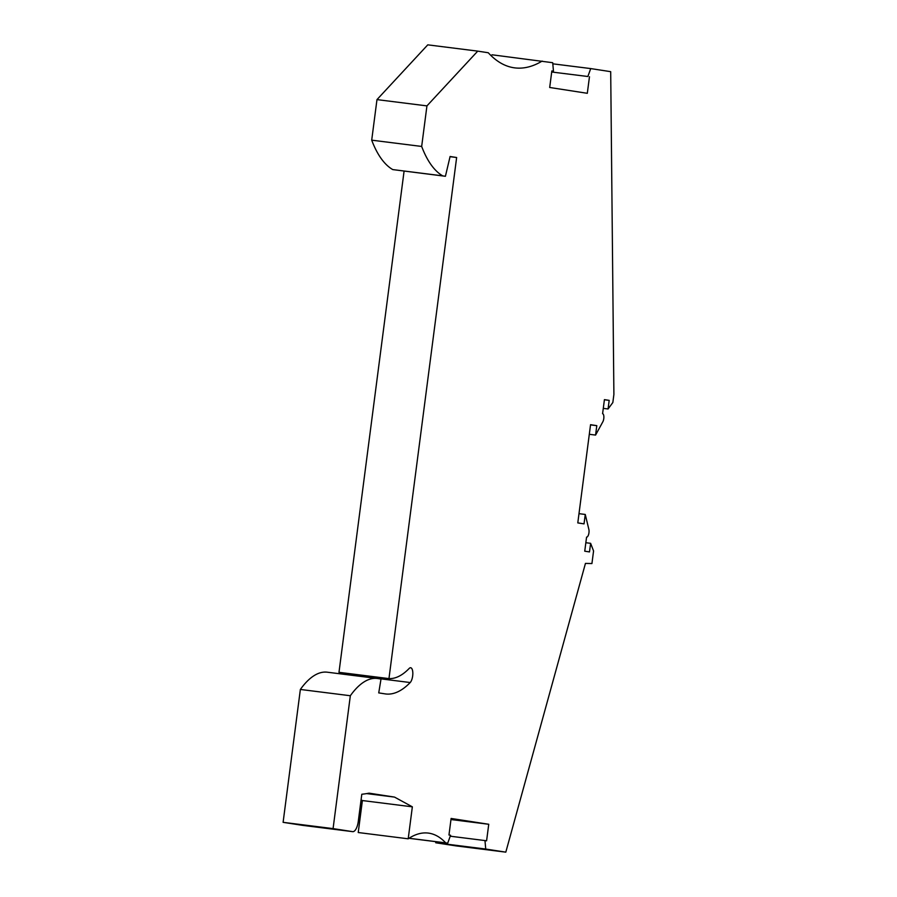 <?xml version="1.0" encoding="UTF-8"?>
<svg xmlns="http://www.w3.org/2000/svg" width="897" height="897" viewBox="0 0 897 897"><rect width="100%" height="100%" fill="white"/><g stroke="black" fill="none" stroke-linecap="round" stroke-linejoin="round"><path stroke-width="1.35" d="M551.834 70.986L553.46 71.188L552.709 62.712L492.184 54.807A233.949 90.249 97.2 0 1 490.962 55.524M435.65 841.655L435.751 842.776L455.833 845.871L505.807 852.15L585.449 563.406L591.93 563.551L593.567 550.96L590.618 543.324L589.497 551.924L584.743 551.195L586.571 537.124A4.676 1.805 -82.8 0 1 586.571 537.124L586.571 537.124A4.676 1.805 -82.8 0 0 588.6 534.489A4.676 1.805 -82.8 0 0 588.858 529.398L585.259 514.452L584.037 523.87L577.791 522.906L590.551 424.696L596.797 425.66L595.574 435.079L602.829 421.814A4.676 1.805 97.2 0 0 603.872 416.813A4.676 1.805 97.2 0 0 602.593 413.696L604.421 399.636L609.186 400.365L604.41 399.77M362.388 800.55L412.351 806.829L408.202 838.807L358.228 832.528L362.388 800.55L361.076 799.832M300.36 689.457L350.335 695.736A109.176 42.114 -82.8 0 1 377.245 678.48L327.282 672.201A109.176 42.114 -82.8 0 0 300.36 689.457L283.104 822.336L302.738 825.375A10.921 4.216 97.2 0 0 302.782 825.375A10.921 4.216 97.2 0 0 302.827 825.386M361.065 675.105A7.793 3.005 -82.8 0 1 360.224 676.26A129.448 49.94 -82.8 0 1 360.157 676.327M445.417 176.283L392.763 169.589A148.162 57.161 97.2 0 1 371.706 140.167L376.975 99.612L427.768 44.85L477.742 51.129L426.938 105.891L421.668 146.446A148.162 57.161 97.2 0 0 442.726 175.868L445.417 176.283L450.092 156.493L456.64 157.513L388.962 678.603L338.988 672.324L404.087 171.092M477.742 51.129L488.271 52.755A233.949 90.249 97.2 0 0 514.788 67.88A233.949 90.249 97.2 0 0 542.147 61.074M377.245 678.48A109.176 42.114 -82.8 0 1 377.704 678.536L381.012 679.051L378.736 692.899L385.161 693.886A129.448 49.94 -82.8 0 0 385.699 693.964A129.448 49.94 -82.8 0 0 410.198 682.539A7.793 3.005 -82.8 0 0 412.822 674.028A7.793 3.005 -82.8 0 0 410.669 667.749A7.793 3.005 -82.8 0 0 409.189 668.444A113.852 43.919 -82.8 0 1 388.962 678.603M350.335 695.736L333.079 828.615L352.7 831.654A10.921 4.216 97.2 0 0 352.745 831.654A10.921 4.216 97.2 0 0 358.273 821.461L361.805 794.249A500.638 193.135 97.2 0 0 369.093 793.161L394.523 797.097L412.351 806.829M408.202 838.807A155.966 60.166 -82.8 0 1 428.306 833.089A155.966 60.166 -82.8 0 1 445.697 842.866L447.704 843.169L450.586 835.253L448.971 835.006L451.113 818.456L488.742 824.276L486.589 840.814L484.974 840.567L485.726 849.044L505.807 852.15M587.849 76.503L551.7 72.007L587.849 76.503L590.731 68.587L610.7 71.67L613.896 394.445L612.842 402.529L608.065 408.976L609.186 400.365M589.464 76.75L587.311 93.299L549.693 87.48L551.846 70.941L553.46 71.188M376.975 99.612L426.938 105.891M371.706 140.167L421.668 146.446M392.763 169.589L442.726 175.868M552.81 63.822L590.731 68.587M608.065 408.976L603.289 408.37M578.991 513.667L585.259 514.452M450.238 836.206L484.974 840.567M450.978 819.533L488.742 824.276M366.682 793.598L394.523 797.097M456.64 157.513L450.059 156.683M283.104 822.336L333.079 828.615M445.697 842.866L409.032 838.258M408.954 838.303L447.704 843.169M435.751 842.776L485.726 849.044M585.842 542.719L590.618 543.324M590.529 424.875L596.797 425.66M589.307 434.294L595.574 435.079M360.224 676.26L410.198 682.539M302.738 825.375L352.7 831.654M302.782 825.375L352.745 831.654"/></g></svg>
